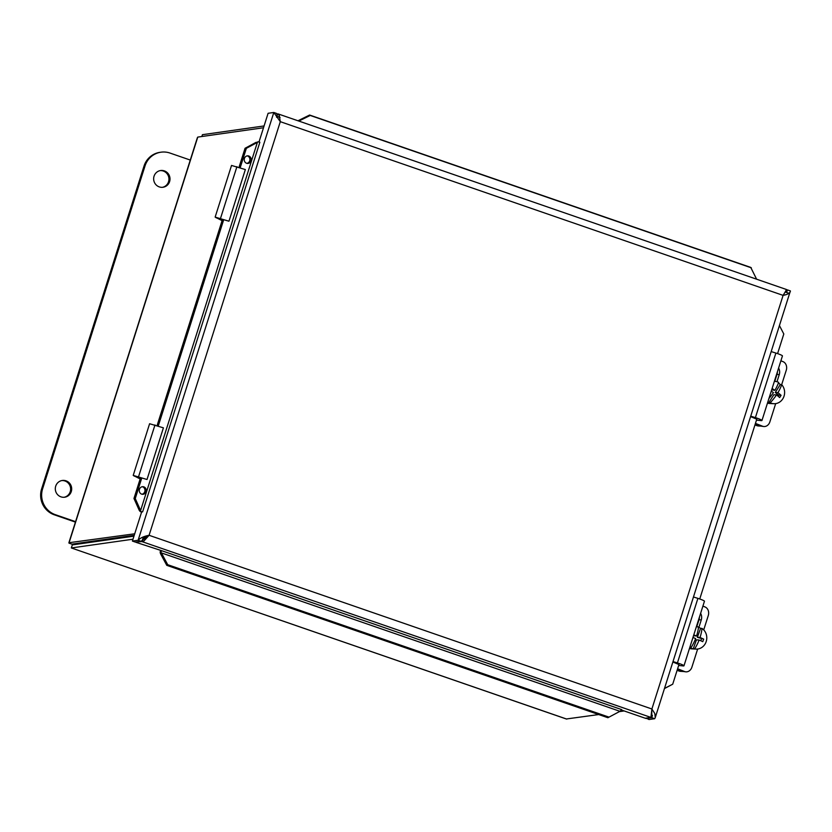 <?xml version="1.0" encoding="UTF-8"?>
<svg xmlns="http://www.w3.org/2000/svg" width="832" height="832" viewBox="0 0 832 832"><rect width="100%" height="100%" fill="white"/><g stroke="black" fill="none" stroke-linecap="round" stroke-linejoin="round"><path stroke-width="1.25" d="M75.566 521.664L55.307 514.665A20.446 19.802 -98.1 0 1 42.609 488.79L145.028 165.922A20.446 19.802 -98.1 0 1 160.992 152.194A20.446 19.802 -98.1 0 1 170.009 153.067L190.278 160.066M160.992 152.194L159.983 152.329A20.446 19.802 81.9 0 0 144.019 166.067L41.6 488.935A20.446 19.802 81.9 0 0 54.298 514.81L75.431 522.111M64.178 497.266A8.455 8.185 81.9 0 0 61.807 480.563M60.954 496.85A8.455 8.185 -98.1 0 1 62.306 480.47A8.455 8.185 -98.1 0 1 71.604 487.687A8.455 8.185 -98.1 0 1 60.954 496.85M162.5 187.314A8.455 8.185 81.9 0 0 160.129 170.612M159.276 186.898A8.455 8.185 -98.1 0 1 160.628 170.529A8.455 8.185 -98.1 0 1 169.926 177.746A8.455 8.185 -98.1 0 1 159.276 186.898M754.957 424.944L756.808 425.63A6.812 6.24 93 0 0 758.503 425.984L760.802 426.098A6.812 6.24 -87 0 1 759.106 425.745L755.165 424.289M677.123 670.322L678.964 671.008A6.812 6.24 93 0 0 680.659 671.351L682.968 671.476A6.812 6.24 -87 0 1 681.273 671.122L677.331 669.666M215.145 217.1L231.535 165.443L245.346 169.562L228.956 221.218L215.145 217.1L222.082 220.657M228.956 221.218L219.086 218.327M223.454 220.511L215.925 217.662M780.894 360.797L782.995 361.629A6.812 5.689 -82.1 0 1 786.271 370.209L781.685 384.654A20.301 6.968 126.9 0 1 777.93 392.652A20.363 4.306 32.4 0 1 781.082 395.314L778.835 395.2L775.258 392.517L780.281 384.571L781.674 384.644A11.17 10.223 -87 0 1 782.787 398.85A11.17 10.223 -87 0 1 773.822 403.707A11.17 10.223 -87 0 1 770.193 402.771L768.799 402.698L773.822 394.763L776.495 394.898A20.301 6.968 126.9 0 1 770.193 402.771M755.446 423.394L762.507 426.202A6.812 5.689 -82.1 0 0 763.62 426.494A6.812 5.689 -82.1 0 0 769.881 421.866L775.674 403.624M778.596 368.066A7.249 6.053 -82.1 0 1 779.23 374.681L776.994 381.732M762.507 426.202L760.271 425.89A6.812 5.689 97.9 0 0 761.384 426.182L763.62 426.494M774.769 381.399L776.994 374.369A7.249 6.053 97.9 0 0 777.4 371.81M750.859 416.208L755.404 417.622A6.874 0.759 17.6 0 1 761.956 420.503A6.874 0.759 17.6 0 1 761.082 420.597L756.486 420.129M761.956 420.503L782.444 355.93A6.874 0.759 -162.4 0 0 775.892 353.059L771.337 351.634M756.777 419.214L750.724 416.634M760.271 425.89L755.29 423.904M702.915 606.112L705.006 606.944A6.812 5.689 -82.1 0 1 708.282 615.524L703.726 629.897M677.612 668.772L684.518 671.518A6.812 5.689 -82.1 0 0 685.63 671.809A6.812 5.689 -82.1 0 0 691.891 667.181L697.653 649.022M700.606 613.382A7.249 6.053 -82.1 0 1 701.251 619.996L698.89 627.422M684.518 671.518L682.282 671.206A6.812 5.689 97.9 0 0 683.394 671.497L685.63 671.809M696.769 626.756L699.015 619.684A7.249 6.053 97.9 0 0 699.421 617.126M673.026 661.565L677.414 662.938A6.874 0.759 17.6 0 1 683.966 665.818A6.874 0.759 17.6 0 1 683.103 665.912L678.662 665.465M683.966 665.818L704.454 601.245A6.874 0.759 -162.4 0 0 697.902 598.374L693.503 596.991M678.954 664.539L672.89 662.002M682.282 671.206L677.446 669.282M775.258 392.517L777.93 392.652M781.082 395.314A19.23 6.604 126.9 0 1 779.646 397.571A20.363 4.306 -147.6 0 0 776.495 394.898M778.17 396.261L778.835 395.2M772.117 388.461A20.363 4.306 32.4 0 1 774.852 390.343A20.301 6.968 -53.1 0 0 778.606 382.346A11.17 10.223 -87 0 0 774.977 381.41L774.374 381.378A11.17 10.223 -87 0 1 774.977 381.41M774.852 390.343L771.69 389.834M768.955 398.455A20.301 6.968 -53.1 0 0 773.427 392.6A20.363 4.306 -147.6 0 0 771.285 391.113M778.409 382.949A11.17 10.223 -87 0 1 780.281 384.571M768.799 402.698A11.17 10.223 -87 0 1 767.79 402.137M773.822 403.707L769.704 403.499A11.17 10.223 -87 0 1 767.478 403.104M700.586 628.337L701.979 628.41A20.301 7.769 112.7 0 1 700.034 637.458A20.363 2.569 19.7 0 1 703.674 639.132L697.362 637.312L700.586 628.337A11.17 10.223 -87 0 0 698.464 627.266M697.362 637.312L700.034 637.458M703.674 639.132A19.23 7.363 112.7 0 1 702.759 641.68A20.363 2.569 -160.3 0 0 699.13 640.006L696.457 639.86L693.233 648.835A11.17 10.223 -87 0 1 689.811 647.421L691.142 647.452A20.301 7.769 -67.3 0 0 695.646 638.539A20.363 2.569 -160.3 0 0 692.952 637.489M700.804 640.754L701.428 639.018M699.13 640.006A20.301 7.769 112.7 0 1 694.626 648.908L693.233 648.835M693.774 634.91A20.363 2.569 19.7 0 1 696.55 635.991A20.301 7.769 -67.3 0 0 698.495 626.954A11.17 10.223 -87 0 0 697.143 626.777L696.363 626.735M696.55 635.991L693.524 635.71M691.142 647.452A11.17 10.223 -87 0 1 690.061 646.61M696.353 626.777A11.17 10.223 -87 0 1 697.143 626.777M701.979 628.41A11.17 10.223 -87 0 1 706.077 641.919A11.17 10.223 -87 0 1 695.978 649.085A11.17 10.223 -87 0 1 694.626 648.908M695.978 649.085L691.87 648.866A11.17 10.223 -87 0 1 689.489 648.43M133.214 475.394L149.604 423.738L163.415 427.846L147.025 479.502L133.214 475.394L140.15 478.951M147.025 479.502L137.155 476.611M141.513 478.795L133.983 475.956M197.371 137.727L197.766 137.093L263.505 127.764M134.711 533.79L68.89 542.734L197.361 137.727M197.766 137.093L68.973 543.119L71.937 544.149L134.233 535.298M133.962 536.162L72.311 544.908L71.344 547.955L132.995 539.209M144.81 537.524L146.151 537.337M624.146 710.944L619.549 711.599M598.718 714.553L566.311 718.983L71.344 547.955L566.758 719.087M264.087 125.944L202.436 134.69L201.854 136.521M74.308 543.806L73.164 544.783M276.588 117.25L276.858 116.397L280.082 117.51M785.158 291.98L789.017 293.311M142.594 539.313L141.877 541.57L144.019 540.925L148.294 535.413L141.076 541.289L135.366 542.1L132.402 541.081L141.627 511.992L142.626 511.846L140.317 511.628L139.308 510.463L140.598 510.536L140.795 511.41M277.264 116.532L276.775 113.495L273.811 112.476L280.301 121.68L279.178 114.858L276.754 113.89M148.294 535.413L142.844 538.522M141.076 541.289L138.112 540.27C140.39 537.888 144.05 536.234 149.084 535.298L651.893 708.989L650.926 717.413L645.216 718.224L621.327 709.966M132.402 541.081L138.112 540.27L273.811 112.476L268.102 113.287L258.96 142.085M147.607 535.818L149.084 535.298L144.03 540.925M646.152 718.089L648.981 719.524L654.701 718.713L655.252 717.569L654.826 713.565L651.893 708.989L783.099 295.37L280.301 121.68L149.084 535.298M651.789 710.85L651.737 717.694L646.017 718.505M786.386 292.406L787.436 289.9L786.5 290.035M136.292 541.965L141.877 541.57L650.926 717.413L651.893 714.366L651.529 713.222M160.815 552.219L161.387 552.906L160.441 553.55L160.129 552.022L160.815 552.219L161.699 550.711L136.167 542.381M276.994 115.627L278.002 113.87L786.604 289.557M785.814 292.209L786.635 289.619L785.751 290.909M786.635 289.619L783.099 295.37C787.925 294.466 790.358 292.978 790.4 290.919L655.262 717.579M786.864 291.699L787.436 289.9L790.4 290.919M652.434 715.489L651.737 717.694L654.701 718.713M161.699 550.711L621.681 709.602L619.965 711.318L620.807 711.11M256.953 142.366L258.045 141.814L256.953 142.366M166.774 565.344L607.89 717.725L619.965 711.318L161.387 552.906L167.721 564.699L166.774 565.344L160.441 553.55M246.865 163.353A3.817 3.494 93 0 0 247.26 155.865M246.563 163.259A3.817 3.494 -87 0 1 247.905 155.834A3.817 3.494 -87 0 1 251.202 159.827A3.817 3.494 -87 0 1 246.563 163.259M141.918 494.218A3.817 3.494 93 0 0 142.303 486.72M141.606 494.114A3.817 3.494 -87 0 1 142.958 486.689A3.817 3.494 -87 0 1 146.245 490.682A3.817 3.494 -87 0 1 141.606 494.114M139.308 510.463L133.962 498.472L135.252 498.534L140.598 510.536L257.379 142.386L246.345 148.335L245.055 148.273L256.09 142.324M777.587 353.61L783.806 333.996L779.542 325.77M607.89 717.725L619.965 711.318M664.518 688.397L672.714 684.195L664.456 688.574M756.621 279.198L750.734 267.405L309.618 115.034L310.232 115.45L298.823 121.066M297.97 120.765L309.618 115.034M258.045 141.814L259.865 142.241L142.626 511.836M160.586 550.815A4.919 1.092 -70.9 0 0 160.129 552.022M140.317 511.628A4.919 0.541 -162.4 0 0 141.606 512.034M246.345 148.335L240.178 167.773M223.652 219.866L158.246 426.067M141.721 478.161L135.252 498.534M245.055 148.273L238.992 167.367M222.31 219.96L157.061 425.651M140.379 478.244L133.962 498.472M672.714 684.195L679.266 663.551M699.754 598.978L757.099 418.184M751.348 267.831L310.232 115.45M167.721 564.699L608.837 717.08M55.307 514.665L54.298 514.81M145.028 165.922L144.019 166.067M42.609 488.79L41.6 488.935M759.106 425.745L756.808 425.63M681.273 671.122L678.964 671.008M236.922 166.65L220.532 218.306L219.544 218.442M779.23 374.681L776.994 374.369M755.404 417.622L775.892 353.059M701.251 619.996L699.015 619.684M677.414 662.938L697.902 598.374M154.981 424.934L138.601 476.59L137.602 476.736M78.978 543.15L80.652 543.722M279.032 117.146L279.178 114.858M786.25 290.014L785.179 291.99M257.14 142.116L257.837 141.908M620.402 711.214L619.445 711.662"/></g></svg>
